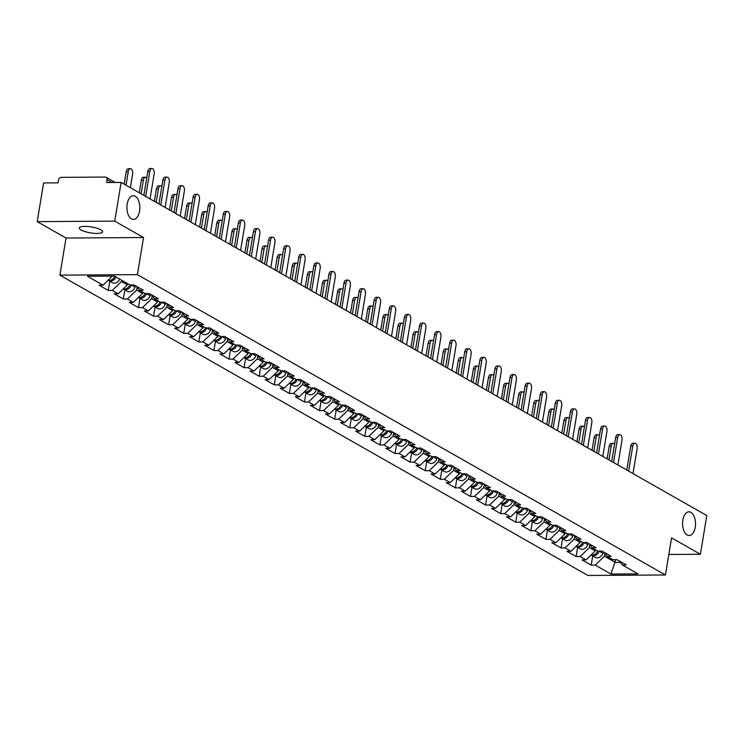 <?xml version="1.0" encoding="UTF-8"?>
<svg xmlns="http://www.w3.org/2000/svg" width="744" height="744" viewBox="0 0 744 744"><rect width="100%" height="100%" fill="white"/><g stroke="black" fill="none" stroke-linecap="round" stroke-linejoin="round"><path stroke-width="1.12" d="M139.556 211.101A11.848 6.464 89.6 0 0 133.288 195.728A11.848 6.464 89.6 0 0 127.178 204.051A11.848 6.464 89.6 0 0 133.446 219.415A11.848 6.464 89.6 0 0 139.556 211.101M695.249 527.171A11.848 6.464 89.6 0 0 688.981 511.807A11.848 6.464 89.6 0 0 682.862 520.121A11.848 6.464 89.6 0 0 689.13 535.494A11.848 6.464 89.6 0 0 695.249 527.171M81.031 229.98A11.848 2.985 9.4 0 1 79.264 227.98A11.848 2.985 9.4 0 1 87.969 226.529A11.848 2.985 9.4 0 1 100.877 229.85A11.848 2.985 9.4 0 1 102.635 231.849A11.848 2.985 9.4 0 1 93.939 233.3A11.848 2.985 9.4 0 1 81.031 229.98M59.883 275.131L587.909 575.465L665.424 574.973L137.398 274.638L59.883 275.131L66.03 238.034L143.546 237.531L114.716 221.135L37.2 221.638L66.03 238.034M37.2 221.638L43.608 182.94L58.097 182.847L58.571 180.02A2.771 2.213 -60.4 0 1 61.334 177.351L105.202 177.072A2.771 2.213 -60.4 0 1 106.141 177.305L115.227 182.475M615.781 559.683L610.954 574.043L637.924 573.866L622.207 564.929L626.234 564.901L617.046 559.674L613.019 559.702L607.113 556.345L604.314 552.429M610.954 574.043L595.228 565.096L591.201 565.124L592.717 555.954M595.47 549.714L595.256 550.988L586.039 559.869L582.013 559.897L591.201 565.124M586.039 559.869L580.143 556.512L576.107 556.54L577.623 547.37M580.376 541.13L580.162 542.404L570.946 551.285L566.919 551.313L576.107 556.54M570.946 551.285L565.049 547.928L561.013 547.956L562.538 538.786M565.282 532.546L565.068 533.82L555.861 542.702L551.825 542.729L561.013 547.956M555.861 542.702L549.956 539.344L545.929 539.372L547.445 530.202M550.188 523.962L549.983 525.236L540.767 534.118L536.731 534.146L545.929 539.372M540.767 534.118L534.862 530.76L530.835 530.788L532.351 521.618M535.094 515.378L534.889 516.652L525.673 525.534L521.646 525.562L530.835 530.788M525.673 525.534L519.777 522.176L515.741 522.204L517.257 513.034M520.01 506.794L519.796 508.068L510.579 516.95L506.552 516.978L515.741 522.204M510.579 516.95L504.683 513.592L500.647 513.62L502.172 504.451M504.916 498.21L504.702 499.484L495.495 508.366L491.459 508.394L500.647 513.62M495.495 508.366L489.589 505.009L485.562 505.036L487.078 495.867M489.822 489.626L489.608 490.901L480.401 499.782L476.365 499.81L485.562 505.036M480.401 499.782L474.495 496.425L470.468 496.453L471.984 487.283M474.728 481.043L474.523 482.317L465.307 491.198L461.28 491.226L470.468 496.453M465.307 491.198L459.401 487.841L455.375 487.869L456.89 478.699M459.643 472.459L459.429 473.733L450.213 482.614L446.186 482.642L455.375 487.869M450.213 482.614L444.317 479.257L440.281 479.285L441.797 470.115M444.549 463.875L444.335 465.149L435.119 474.03L431.092 474.058L440.281 479.285M435.119 474.03L429.223 470.673L425.187 470.701L426.712 461.531M429.455 455.291L429.242 456.565L420.034 465.446L415.998 465.474L425.187 470.701M420.034 465.446L414.129 462.089L410.102 462.117L411.618 452.947M414.362 446.707L414.157 447.981L404.941 456.863L400.904 456.89L410.102 462.117M404.941 456.863L399.035 453.505L395.008 453.533L396.524 444.363M399.268 438.123L399.063 439.397L389.847 448.279L385.82 448.307L395.008 453.533M389.847 448.279L383.951 444.921L379.914 444.949L381.43 435.779M384.183 429.539L383.969 430.813L374.753 439.695L370.726 439.723L379.914 444.949M374.753 439.695L368.857 436.337L364.82 436.365L366.346 427.196M369.089 420.955L368.875 422.229L359.668 431.111L355.632 431.139L364.82 436.365M359.668 431.111L353.763 427.754L349.736 427.781L351.252 418.612M353.995 412.371L353.781 413.645L344.574 422.527L340.538 422.555L349.736 427.781M344.574 422.527L338.669 419.17L334.642 419.198L336.158 410.028M338.901 403.787L338.697 405.062L329.48 413.943L325.454 413.971L334.642 419.198M329.48 413.943L323.575 410.586L319.548 410.614L321.064 401.444M323.817 395.204L323.603 396.478L314.387 405.359L310.36 405.387L319.548 410.614M314.387 405.359L308.49 402.002L304.454 402.03L305.97 392.86M308.723 386.62L308.509 387.894L299.293 396.775L295.266 396.803L304.454 402.03M299.293 396.775L293.396 393.418L289.36 393.446L290.885 384.276M293.629 378.036L293.415 379.301L284.208 388.191L280.172 388.219L289.36 393.446M284.208 388.191L278.303 384.834L274.276 384.862L275.792 375.692M278.535 369.452L278.33 370.717L269.114 379.607L265.078 379.635L274.276 384.862M269.114 379.607L263.209 376.25L259.182 376.278L260.698 367.108M263.441 360.868L263.237 362.133L254.02 371.024L249.993 371.051L259.182 376.278M254.02 371.024L248.115 367.666L244.088 367.694L245.604 358.524M248.357 352.284L248.143 353.549L238.926 362.44L234.899 362.468L244.088 367.694M238.926 362.44L233.03 359.082L228.994 359.11L230.51 349.94M233.263 343.7L233.049 344.965L223.832 353.856L219.805 353.884L228.994 359.11M223.832 353.856L217.936 350.498L213.909 350.526L215.425 341.357M218.169 335.116L217.955 336.381L208.748 345.272L204.712 345.29L213.909 350.526M208.748 345.272L202.842 341.914L198.815 341.942L200.331 332.773M203.075 326.532L202.87 327.797L193.654 336.688L189.627 336.707L198.815 341.942M193.654 336.688L187.748 333.331L183.722 333.358L185.237 324.189M187.99 317.948L187.776 319.213L178.56 328.104L174.533 328.123L183.722 333.358M178.56 328.104L172.664 324.747L168.628 324.775L170.143 315.605M172.896 309.365L172.682 310.629L163.466 319.52L159.439 319.539L168.628 324.775M163.466 319.52L157.57 316.163L153.534 316.181L155.059 307.021M157.802 300.781L157.589 302.045L148.382 310.936L144.345 310.955L153.534 316.181M148.382 310.936L142.476 307.579L138.449 307.598L139.965 298.437M142.708 292.187L142.504 293.462L133.288 302.352L129.251 302.371L138.449 307.598M133.288 302.352L127.382 298.995L123.355 299.014L124.871 289.853M127.615 283.603L127.41 284.878L118.194 293.768L114.167 293.787L123.355 299.014M118.194 293.768L112.288 290.411L108.261 290.43L109.777 281.269M112.353 276.08L103.1 285.185L99.073 285.203L108.261 290.43M103.1 285.185L87.383 276.238L114.353 276.061L130.079 285.008L134.106 284.98L143.294 290.207L139.268 290.234L145.173 293.592L149.2 293.564L158.388 298.79L154.361 298.818L160.258 302.176L164.294 302.148L173.482 307.374L169.455 307.402L175.352 310.76L179.378 310.732L188.576 315.958L184.54 315.986L190.445 319.343L194.472 319.316L203.67 324.542L199.634 324.57L205.539 327.927L209.566 327.899L218.755 333.126L214.728 333.154L220.624 336.511L224.66 336.483L233.849 341.71L229.822 341.738L235.718 345.095L239.754 345.067L248.942 350.294L244.906 350.322L250.812 353.679L254.839 353.651L264.036 358.878L260 358.906L265.906 362.263L269.933 362.235L279.121 367.462L275.094 367.49L281 370.847L285.026 370.819L294.215 376.046L290.188 376.073L296.084 379.431L300.12 379.403L309.309 384.629L305.282 384.657L311.178 388.015L315.214 387.987L324.403 393.213L320.366 393.241L326.272 396.599L330.299 396.571L339.497 401.797L335.46 401.825L341.366 405.182L345.393 405.154L354.581 410.381L350.554 410.409L356.45 413.766L360.487 413.738L369.675 418.965L365.648 418.993L371.544 422.35L375.581 422.322L384.769 427.549L380.733 427.577L386.638 430.934L390.665 430.906L399.863 436.142L395.827 436.161L401.732 439.518L405.759 439.49L414.947 444.726L410.921 444.745L416.826 448.102L420.853 448.074L430.041 453.31L426.014 453.329L431.911 456.686L435.947 456.658L445.135 461.894L441.108 461.912L447.005 465.27L451.041 465.251L460.229 470.478L456.193 470.496L462.098 473.854L466.125 473.835L475.323 479.062L471.287 479.08L477.192 482.438L481.219 482.419L490.408 487.646L486.381 487.664L492.277 491.021L496.313 491.003L505.501 496.229L501.475 496.248L507.371 499.605L511.407 499.587L520.595 504.813L516.559 504.832L522.465 508.189L526.492 508.171L535.689 513.397L531.653 513.425L537.559 516.773L541.586 516.755L550.774 521.981L546.747 522.009L552.653 525.357L556.679 525.338L565.868 530.565L561.841 530.593L567.737 533.941L571.773 533.922L580.962 539.149L576.935 539.177L582.831 542.534L586.867 542.506L596.056 547.733L592.019 547.761L597.925 551.118L601.952 551.09L611.149 556.317L607.113 556.345M589.834 544.701L589.35 547.631L595.256 550.988M589.35 547.631L580.143 556.512M574.749 536.117L574.266 539.047L580.162 542.404M574.266 539.047L565.049 547.928M592.019 547.761L589.22 543.845M559.655 527.533L559.172 530.463L565.068 533.82M559.172 530.463L549.956 539.344M576.935 539.177L574.136 535.261M544.562 518.949L544.078 521.879L549.983 525.236M544.078 521.879L534.862 530.76M561.841 530.593L559.042 526.678M529.468 510.365L528.984 513.295L534.889 516.652M528.984 513.295L519.777 522.176M546.747 522.009L543.948 518.094M514.383 501.781L513.899 504.711L519.796 508.068M513.899 504.711L504.683 513.592M531.653 513.425L528.854 509.51M499.289 493.198L498.806 496.127L504.702 499.484M498.806 496.127L489.589 505.009M516.559 504.832L513.76 500.926M484.195 484.614L483.712 487.543L489.608 490.901M483.712 487.543L474.495 496.425M501.475 496.248L498.675 492.342M469.101 476.03L468.618 478.959L474.523 482.317M468.618 478.959L459.401 487.841M486.381 487.664L483.581 483.758M454.007 467.446L453.524 470.375L459.429 473.733M453.524 470.375L444.317 479.257M471.287 479.08L468.488 475.174M438.923 458.862L438.439 461.792L444.335 465.149M438.439 461.792L429.223 470.673M456.193 470.496L453.394 466.59M423.829 450.278L423.345 453.208L429.242 456.565M423.345 453.208L414.129 462.089M441.108 461.912L438.3 458.006M408.735 441.694L408.251 444.624L414.157 447.981M408.251 444.624L399.035 453.505M426.014 453.329L423.215 449.423M393.641 433.11L393.158 436.04L399.063 439.397M393.158 436.04L383.951 444.921M410.921 444.745L408.121 440.839M378.557 424.526L378.064 427.456L383.969 430.813M378.064 427.456L368.857 436.337M395.827 436.161L393.027 432.255M363.463 415.942L362.979 418.872L368.875 422.229M362.979 418.872L353.763 427.754M380.733 427.577L377.933 423.671M348.369 407.359L347.885 410.288L353.781 413.645M347.885 410.288L338.669 419.17M365.648 418.993L362.849 415.087M333.275 398.775L332.791 401.704L338.697 405.062M332.791 401.704L323.575 410.586M350.554 410.409L347.755 406.503M318.181 390.191L317.697 393.12L323.603 396.478M317.697 393.12L308.49 402.002M335.46 401.825L332.661 397.919M303.096 381.607L302.613 384.536L308.509 387.894M302.613 384.536L293.396 393.418M320.366 393.241L317.567 389.335M288.002 373.023L287.519 375.953L293.415 379.301M287.519 375.953L278.303 384.834M305.282 384.657L302.473 380.751M272.909 364.439L272.425 367.369L278.33 370.717M272.425 367.369L263.209 376.25M290.188 376.073L287.389 372.167M257.815 355.855L257.331 358.785L263.237 362.133M257.331 358.785L248.115 367.666M275.094 367.49L272.295 363.584M242.73 347.271L242.237 350.192L248.143 353.549M242.237 350.192L233.03 359.082M260 358.906L257.201 355M227.636 338.687L227.153 341.608L233.049 344.965M227.153 341.608L217.936 350.498M244.906 350.322L242.107 346.416M212.542 330.103L212.059 333.024L217.955 336.381M212.059 333.024L202.842 341.914M229.822 341.738L227.022 337.822M197.448 321.52L196.965 324.44L202.87 327.797M196.965 324.44L187.748 333.331M214.728 333.154L211.928 329.239M182.354 312.936L181.871 315.856L187.776 319.213M181.871 315.856L172.664 324.747M199.634 324.57L196.835 320.655M167.27 304.352L166.786 307.272L172.682 310.629M166.786 307.272L157.57 316.163M184.54 315.986L181.741 312.071M152.176 295.768L151.692 298.688L157.589 302.045M151.692 298.688L142.476 307.579M169.455 307.402L166.647 303.487M137.082 287.184L136.598 290.104L142.504 293.462M136.598 290.104L127.382 298.995M154.361 298.818L151.562 294.903M121.718 280.256L121.505 281.52L127.41 284.878M121.505 281.52L112.288 290.411M139.268 290.234L136.468 286.319M112 182.494L107.09 179.704L106.625 182.531L121.123 182.438L114.716 221.135M107.09 179.704A2.771 2.213 -60.4 0 0 106.141 177.305M668.819 554.466L700.392 554.261L706.8 515.564L121.123 182.438M700.392 554.261L671.562 537.865L665.424 574.973M143.546 237.531L137.398 274.638M604.928 553.285L604.444 556.214L615.325 562.408L620.375 562.371M604.444 556.214L595.228 565.096M622.207 564.929L619.408 561.013M150.037 198.89L154.175 173.929A4.166 2.279 89.6 0 0 151.971 168.535A4.166 2.279 89.6 0 0 149.814 171.455L147.805 171.473A4.166 2.279 -90.4 0 1 149.953 168.544L151.971 168.535M143.843 195.365L147.805 171.473M145.685 196.407L149.814 171.455M128.266 171.594L126.257 171.604A4.166 2.279 -90.4 0 1 128.405 168.683L130.423 168.665A4.166 2.279 89.6 0 0 128.266 171.594L126.015 185.219M130.367 187.702L132.618 174.068A4.166 2.279 89.6 0 0 130.423 168.665M108.15 280.311A6.11 4.883 -60.4 0 0 108.475 280.525A6.11 4.883 -60.4 0 0 116.045 277.028M108.475 280.525L112.205 282.646A6.11 4.883 -60.4 0 0 119.775 279.149M108.224 280.237A6.11 4.883 -60.4 0 0 114.883 276.368M126.257 171.604L124.174 184.177M165.131 207.474L169.26 182.513A4.166 2.279 89.6 0 0 167.056 177.119A4.166 2.279 89.6 0 0 164.908 180.039L162.89 180.057A4.166 2.279 -90.4 0 1 165.047 177.128L167.056 177.119M158.937 203.949L162.89 180.057M160.778 204.991L164.908 180.039M180.225 216.058L184.354 191.096A4.166 2.279 89.6 0 0 182.15 185.702A4.166 2.279 89.6 0 0 180.002 188.623L177.983 188.641A4.166 2.279 -90.4 0 1 180.132 185.712L182.15 185.702M174.031 212.533L177.983 188.641M175.872 213.584L180.002 188.623M195.319 224.642L199.448 199.68A4.166 2.279 89.6 0 0 197.244 194.286A4.166 2.279 89.6 0 0 195.095 197.207L193.077 197.225A4.166 2.279 -90.4 0 1 195.226 194.296L197.244 194.286M189.125 221.117L193.077 197.225M190.966 222.168L195.095 197.207M210.403 233.225L214.542 208.264A4.166 2.279 89.6 0 0 212.338 202.87A4.166 2.279 89.6 0 0 210.189 205.79L208.171 205.809A4.166 2.279 -90.4 0 1 210.32 202.88L212.338 202.87M204.209 229.701L208.171 205.809M206.051 230.752L210.189 205.79M225.497 241.809L229.626 216.848A4.166 2.279 89.6 0 0 227.422 211.454A4.166 2.279 89.6 0 0 225.274 214.374L223.265 214.393A4.166 2.279 -90.4 0 1 225.413 211.463L227.422 211.454M219.303 238.285L223.265 214.393M221.145 239.336L225.274 214.374M143.36 180.178L141.341 180.188A4.166 2.279 -90.4 0 1 143.499 177.267L145.508 177.249A4.166 2.279 89.6 0 0 143.36 180.178L141.109 193.803M146.735 177.9A4.166 2.279 89.6 0 0 145.508 177.249M123.234 288.895A6.11 4.883 -60.4 0 0 123.569 289.109A6.11 4.883 -60.4 0 0 131.363 285.082L131.39 284.998M123.569 289.109L127.298 291.229A6.11 4.883 -60.4 0 0 135.083 287.203L135.585 285.826M123.318 288.821A6.11 4.883 -60.4 0 0 129.977 284.952M141.341 180.188L139.268 192.761M158.453 188.762L156.435 188.781A4.166 2.279 -90.4 0 1 158.584 185.851L160.602 185.842A4.166 2.279 89.6 0 0 158.453 188.762L156.194 202.387M161.829 186.484A4.166 2.279 89.6 0 0 160.602 185.842M138.328 297.479A6.11 4.883 -60.4 0 0 138.663 297.693A6.11 4.883 -60.4 0 0 146.447 293.666L146.484 293.582M138.663 297.693L142.383 299.813A6.11 4.883 -60.4 0 0 150.176 295.787L150.679 294.41M138.412 297.414A6.11 4.883 -60.4 0 0 145.071 293.536M156.435 188.781L154.361 201.345M173.547 197.346L171.529 197.365A4.166 2.279 -90.4 0 1 173.678 194.435L175.696 194.426A4.166 2.279 89.6 0 0 173.547 197.346L171.287 210.971M176.923 195.068A4.166 2.279 89.6 0 0 175.696 194.426M153.422 306.072A6.11 4.883 -60.4 0 0 153.757 306.277A6.11 4.883 -60.4 0 0 161.541 302.25L161.569 302.166M153.757 306.277L157.477 308.397A6.11 4.883 -60.4 0 0 165.27 304.37L165.773 302.994M153.497 305.998A6.11 4.883 -60.4 0 0 160.165 302.12M171.529 197.365L169.446 209.929M188.632 205.93L186.623 205.948A4.166 2.279 -90.4 0 1 188.771 203.019L190.79 203.01A4.166 2.279 89.6 0 0 188.632 205.93L186.381 219.554M192.017 203.651A4.166 2.279 89.6 0 0 190.79 203.01M168.516 314.656A6.11 4.883 -60.4 0 0 168.851 314.861A6.11 4.883 -60.4 0 0 176.635 310.834L176.663 310.75M168.851 314.861L172.571 316.981A6.11 4.883 -60.4 0 0 180.355 312.954L180.866 311.578M168.59 314.582A6.11 4.883 -60.4 0 0 175.258 310.704M186.623 205.948L184.54 218.513M203.726 214.514L201.717 214.532A4.166 2.279 -90.4 0 1 203.865 211.603L205.874 211.594A4.166 2.279 89.6 0 0 203.726 214.514L201.475 228.138M207.102 212.235A4.166 2.279 89.6 0 0 205.874 211.594M183.61 323.24A6.11 4.883 -60.4 0 0 183.935 323.445A6.11 4.883 -60.4 0 0 191.729 319.418L191.757 319.334M183.935 323.445L187.665 325.565A6.11 4.883 -60.4 0 0 195.449 321.538L195.96 320.162M183.684 323.166A6.11 4.883 -60.4 0 0 190.343 319.288M201.717 214.532L199.634 227.097M240.591 250.393L244.72 225.441A4.166 2.279 89.6 0 0 242.516 220.038A4.166 2.279 89.6 0 0 240.368 222.958L238.35 222.977A4.166 2.279 -90.4 0 1 240.507 220.047L242.516 220.038M234.397 246.869L238.35 222.977M236.239 247.919L240.368 222.958M218.82 223.098L216.802 223.116A4.166 2.279 -90.4 0 1 218.95 220.187L220.968 220.178A4.166 2.279 89.6 0 0 218.82 223.098L216.56 236.722M222.196 220.819A4.166 2.279 89.6 0 0 220.968 220.178M198.695 331.824A6.11 4.883 -60.4 0 0 199.029 332.029A6.11 4.883 -60.4 0 0 206.813 328.002L206.851 327.918M199.029 332.029L202.759 334.149A6.11 4.883 -60.4 0 0 210.543 330.122L211.045 328.746M198.778 331.75A6.11 4.883 -60.4 0 0 205.437 327.872M216.802 223.116L214.728 235.681M255.685 258.977L259.814 234.025A4.166 2.279 89.6 0 0 257.61 228.622A4.166 2.279 89.6 0 0 255.462 231.542L253.444 231.561A4.166 2.279 -90.4 0 1 255.592 228.631L257.61 228.622M249.491 255.452L253.444 231.561M251.333 256.503L255.462 231.542M233.914 231.682L231.895 231.7A4.166 2.279 -90.4 0 1 234.044 228.771L236.062 228.761A4.166 2.279 89.6 0 0 233.914 231.682L231.654 245.306M237.29 229.403A4.166 2.279 89.6 0 0 236.062 228.761M213.788 340.408A6.11 4.883 -60.4 0 0 214.123 340.613A6.11 4.883 -60.4 0 0 221.907 336.586L221.945 336.502M214.123 340.613L217.843 342.733A6.11 4.883 -60.4 0 0 225.637 338.706L226.139 337.33M213.863 340.334A6.11 4.883 -60.4 0 0 220.531 336.455M231.895 231.7L229.812 244.264M270.779 267.561L274.908 242.609A4.166 2.279 89.6 0 0 272.704 237.206A4.166 2.279 89.6 0 0 270.556 240.126L268.538 240.145A4.166 2.279 -90.4 0 1 270.686 237.215L272.704 237.206M264.585 264.036L268.538 240.145M266.417 265.087L270.556 240.126M249.008 240.266L246.989 240.284A4.166 2.279 -90.4 0 1 249.138 237.355L251.156 237.345A4.166 2.279 89.6 0 0 249.008 240.266L246.748 253.89M252.383 237.987A4.166 2.279 89.6 0 0 251.156 237.345M228.882 348.992A6.11 4.883 -60.4 0 0 229.217 349.196A6.11 4.883 -60.4 0 0 237.001 345.169L237.029 345.086M229.217 349.196L232.937 351.317A6.11 4.883 -60.4 0 0 240.721 347.29L241.233 345.913M228.957 348.917A6.11 4.883 -60.4 0 0 235.625 345.039M246.989 240.284L244.906 252.848M285.863 276.145L290.002 251.193A4.166 2.279 89.6 0 0 287.798 245.79A4.166 2.279 89.6 0 0 285.64 248.71L283.631 248.728A4.166 2.279 -90.4 0 1 285.78 245.799L287.798 245.79M279.67 272.62L283.631 248.728M281.511 273.671L285.64 248.71M264.092 248.849L262.083 248.868A4.166 2.279 -90.4 0 1 264.232 245.939L266.25 245.929A4.166 2.279 89.6 0 0 264.092 248.849L261.841 262.474M267.468 246.571A4.166 2.279 89.6 0 0 266.25 245.929M243.976 357.576A6.11 4.883 -60.4 0 0 244.302 357.78A6.11 4.883 -60.4 0 0 252.095 353.753L252.123 353.67M244.302 357.78L248.031 359.901A6.11 4.883 -60.4 0 0 255.815 355.874L256.327 354.497M244.051 357.501A6.11 4.883 -60.4 0 0 250.719 353.623M262.083 248.868L260 261.432M300.957 284.729L305.087 259.777A4.166 2.279 89.6 0 0 302.882 254.374A4.166 2.279 89.6 0 0 300.734 257.294L298.725 257.312A4.166 2.279 -90.4 0 1 300.874 254.383L302.882 254.374M294.764 281.204L298.725 257.312M296.605 282.255L300.734 257.294M279.186 257.433L277.168 257.452A4.166 2.279 -90.4 0 1 279.326 254.522L281.334 254.513A4.166 2.279 89.6 0 0 279.186 257.433L276.935 271.058M282.562 255.155A4.166 2.279 89.6 0 0 281.334 254.513M259.07 366.16A6.11 4.883 -60.4 0 0 259.396 366.364A6.11 4.883 -60.4 0 0 267.189 362.337L267.217 362.254M259.396 366.364L263.125 368.485A6.11 4.883 -60.4 0 0 270.909 364.458L271.411 363.081M259.144 366.085A6.11 4.883 -60.4 0 0 265.803 362.207M277.168 257.452L275.094 270.016M316.051 293.313L320.18 268.361A4.166 2.279 89.6 0 0 317.976 262.958A4.166 2.279 89.6 0 0 315.828 265.878L313.81 265.896A4.166 2.279 -90.4 0 1 315.958 262.967L317.976 262.958M309.857 289.788L313.81 265.896M311.699 290.839L315.828 265.878M294.28 266.017L292.262 266.036A4.166 2.279 -90.4 0 1 294.41 263.106L296.428 263.097A4.166 2.279 89.6 0 0 294.28 266.017L292.02 279.651M297.656 263.739A4.166 2.279 89.6 0 0 296.428 263.097M274.155 374.743A6.11 4.883 -60.4 0 0 274.49 374.948A6.11 4.883 -60.4 0 0 282.274 370.921L282.311 370.838M274.49 374.948L278.209 377.069A6.11 4.883 -60.4 0 0 286.003 373.042L286.505 371.665M274.238 374.669A6.11 4.883 -60.4 0 0 280.897 370.791M292.262 266.036L290.188 278.6M331.145 301.897L335.274 276.945A4.166 2.279 89.6 0 0 333.07 271.541A4.166 2.279 89.6 0 0 330.922 274.462L328.904 274.48A4.166 2.279 -90.4 0 1 331.052 271.551L333.07 271.541M324.951 298.372L328.904 274.48M326.793 299.423L330.922 274.462M309.374 274.601L307.356 274.62A4.166 2.279 -90.4 0 1 309.504 271.69L311.522 271.681A4.166 2.279 89.6 0 0 309.374 274.601L307.114 288.235M312.75 272.323A4.166 2.279 89.6 0 0 311.522 271.681M289.249 383.327A6.11 4.883 -60.4 0 0 289.583 383.532A6.11 4.883 -60.4 0 0 297.368 379.505L297.395 379.421M289.583 383.532L293.303 385.652A6.11 4.883 -60.4 0 0 301.097 381.626L301.599 380.249M289.323 383.253A6.11 4.883 -60.4 0 0 295.991 379.375M307.356 274.62L305.273 287.184M346.23 310.481L350.368 285.529A4.166 2.279 89.6 0 0 348.164 280.125A4.166 2.279 89.6 0 0 346.016 283.046L343.998 283.064A4.166 2.279 -90.4 0 1 346.146 280.135L348.164 280.125M340.045 306.956L343.998 283.064M341.877 308.007L346.016 283.046M324.458 283.185L322.45 283.204A4.166 2.279 -90.4 0 1 324.598 280.274L326.616 280.265A4.166 2.279 89.6 0 0 324.458 283.185L322.208 296.819M327.844 280.907A4.166 2.279 89.6 0 0 326.616 280.265M304.343 391.911A6.11 4.883 -60.4 0 0 304.677 392.125A6.11 4.883 -60.4 0 0 312.461 388.089L312.489 388.005M304.677 392.125L308.397 394.236A6.11 4.883 -60.4 0 0 316.181 390.209L316.693 388.833M304.417 391.837A6.11 4.883 -60.4 0 0 311.085 387.959M322.45 283.204L320.366 295.768M361.324 319.064L365.453 294.113A4.166 2.279 89.6 0 0 363.258 288.709A4.166 2.279 89.6 0 0 361.1 291.629L359.092 291.648A4.166 2.279 -90.4 0 1 361.24 288.719L363.258 288.709M355.13 315.54L359.092 291.648M356.971 316.591L361.1 291.629M339.552 291.769L337.543 291.788A4.166 2.279 -90.4 0 1 339.692 288.858L341.701 288.849A4.166 2.279 89.6 0 0 339.552 291.769L337.302 305.403M342.928 289.49A4.166 2.279 89.6 0 0 341.701 288.849M319.436 400.495A6.11 4.883 -60.4 0 0 319.762 400.709A6.11 4.883 -60.4 0 0 327.555 396.673L327.583 396.589M319.762 400.709L323.491 402.82A6.11 4.883 -60.4 0 0 331.275 398.793L331.787 397.417M319.511 400.421A6.11 4.883 -60.4 0 0 326.17 396.543M337.543 291.788L335.46 304.352M376.418 327.648L380.547 302.696A4.166 2.279 89.6 0 0 378.343 297.293A4.166 2.279 89.6 0 0 376.194 300.213L374.176 300.232A4.166 2.279 -90.4 0 1 376.334 297.302L378.343 297.293M370.224 324.124L374.176 300.232M372.065 325.175L376.194 300.213M354.646 300.353L352.628 300.371A4.166 2.279 -90.4 0 1 354.786 297.442L356.794 297.433A4.166 2.279 89.6 0 0 354.646 300.353L352.386 313.987M358.022 298.074A4.166 2.279 89.6 0 0 356.794 297.433M334.521 409.079A6.11 4.883 -60.4 0 0 334.856 409.293A6.11 4.883 -60.4 0 0 342.64 405.257L342.677 405.173M334.856 409.293L338.585 411.404A6.11 4.883 -60.4 0 0 346.369 407.377L346.871 406.001M334.605 409.005A6.11 4.883 -60.4 0 0 341.264 405.127M352.628 300.371L350.554 312.936M391.511 336.232L395.641 311.28A4.166 2.279 89.6 0 0 393.437 305.877A4.166 2.279 89.6 0 0 391.288 308.797L389.27 308.816A4.166 2.279 -90.4 0 1 391.418 305.886L393.437 305.877M385.318 332.708L389.27 308.816M387.159 333.758L391.288 308.797M369.74 308.937L367.722 308.955A4.166 2.279 -90.4 0 1 369.87 306.026L371.888 306.017A4.166 2.279 89.6 0 0 369.74 308.937L367.48 322.571M373.116 306.658A4.166 2.279 89.6 0 0 371.888 306.017M349.615 417.663A6.11 4.883 -60.4 0 0 349.95 417.877A6.11 4.883 -60.4 0 0 357.734 413.841L357.771 413.757M349.95 417.877L353.67 419.988A6.11 4.883 -60.4 0 0 361.463 415.961L361.965 414.585M349.689 417.589A6.11 4.883 -60.4 0 0 356.357 413.711M367.722 308.955L365.639 321.52M406.605 344.816L410.735 319.864A4.166 2.279 89.6 0 0 408.53 314.461A4.166 2.279 89.6 0 0 406.382 317.39L404.364 317.4A4.166 2.279 -90.4 0 1 406.512 314.47L408.53 314.461M400.412 341.291L404.364 317.4M402.244 342.342L406.382 317.39M384.834 317.521L382.816 317.539A4.166 2.279 -90.4 0 1 384.964 314.61L386.982 314.6A4.166 2.279 89.6 0 0 384.834 317.521L382.574 331.154M388.21 315.242A4.166 2.279 89.6 0 0 386.982 314.6M364.709 426.247A6.11 4.883 -60.4 0 0 365.044 426.461A6.11 4.883 -60.4 0 0 372.828 422.425L372.856 422.341M365.044 426.461L368.764 428.572A6.11 4.883 -60.4 0 0 376.557 424.545L377.059 423.169M364.783 426.173A6.11 4.883 -60.4 0 0 371.451 422.294M382.816 317.539L380.733 330.103M421.69 353.4L425.828 328.448A4.166 2.279 89.6 0 0 423.624 323.045A4.166 2.279 89.6 0 0 421.467 325.974L419.458 325.984A4.166 2.279 -90.4 0 1 421.606 323.054L423.624 323.045M415.496 349.875L419.458 325.984M417.338 350.926L421.467 325.974M399.919 326.104L397.91 326.123A4.166 2.279 -90.4 0 1 400.058 323.194L402.076 323.184A4.166 2.279 89.6 0 0 399.919 326.104L397.668 339.738M403.304 323.826A4.166 2.279 89.6 0 0 402.076 323.184M379.803 434.831A6.11 4.883 -60.4 0 0 380.128 435.045A6.11 4.883 -60.4 0 0 387.922 431.009L387.95 430.925M380.128 435.045L383.858 437.156A6.11 4.883 -60.4 0 0 391.642 433.129L392.153 431.752M379.877 434.756A6.11 4.883 -60.4 0 0 386.545 430.878M397.91 326.123L395.827 338.687M436.784 361.984L440.913 337.032A4.166 2.279 89.6 0 0 438.709 331.629A4.166 2.279 89.6 0 0 436.561 334.558L434.552 334.567A4.166 2.279 -90.4 0 1 436.7 331.638L438.709 331.629M430.59 358.459L434.552 334.567M432.431 359.51L436.561 334.558M415.013 334.698L412.994 334.707A4.166 2.279 -90.4 0 1 415.152 331.778L417.161 331.768A4.166 2.279 89.6 0 0 415.013 334.698L412.762 348.322M418.388 332.41A4.166 2.279 89.6 0 0 417.161 331.768M394.897 443.415A6.11 4.883 -60.4 0 0 395.222 443.629A6.11 4.883 -60.4 0 0 403.016 439.592L403.043 439.509M395.222 443.629L398.951 445.74A6.11 4.883 -60.4 0 0 406.736 441.713L407.238 440.336M394.971 443.34A6.11 4.883 -60.4 0 0 401.63 439.462M412.994 334.707L410.921 347.271M451.878 370.568L456.007 345.616A4.166 2.279 89.6 0 0 453.803 340.213A4.166 2.279 89.6 0 0 451.654 343.142L449.636 343.151A4.166 2.279 -90.4 0 1 451.785 340.222L453.803 340.213M445.684 367.043L449.636 343.151M447.525 368.094L451.654 343.142M430.106 343.282L428.088 343.291A4.166 2.279 -90.4 0 1 430.237 340.361L432.255 340.352A4.166 2.279 89.6 0 0 430.106 343.282L427.847 356.906M433.482 340.994A4.166 2.279 89.6 0 0 432.255 340.352M409.981 451.999A6.11 4.883 -60.4 0 0 410.316 452.213A6.11 4.883 -60.4 0 0 418.1 448.176L418.137 448.093M410.316 452.213L414.036 454.324A6.11 4.883 -60.4 0 0 421.829 450.297L422.332 448.92M410.065 451.924A6.11 4.883 -60.4 0 0 416.724 448.046M428.088 343.291L426.014 355.855M466.972 379.152L471.101 354.2A4.166 2.279 89.6 0 0 468.897 348.797A4.166 2.279 89.6 0 0 466.748 351.726L464.73 351.735A4.166 2.279 -90.4 0 1 466.879 348.806L468.897 348.797M460.778 375.627L464.73 351.735M462.619 376.678L466.748 351.726M445.2 351.866L443.182 351.875A4.166 2.279 -90.4 0 1 445.331 348.945L447.349 348.936A4.166 2.279 89.6 0 0 445.2 351.866L442.94 365.49M448.576 349.578A4.166 2.279 89.6 0 0 447.349 348.936M425.075 460.583A6.11 4.883 -60.4 0 0 425.41 460.796A6.11 4.883 -60.4 0 0 433.194 456.76L433.222 456.677M425.41 460.796L429.13 462.908A6.11 4.883 -60.4 0 0 436.923 458.881L437.426 457.504M425.149 460.508A6.11 4.883 -60.4 0 0 431.818 456.63M443.182 351.875L441.099 364.439M482.056 387.736L486.195 362.784A4.166 2.279 89.6 0 0 483.991 357.38A4.166 2.279 89.6 0 0 481.842 360.31L479.824 360.319A4.166 2.279 -90.4 0 1 481.973 357.39L483.991 357.38M475.872 384.211L479.824 360.319M477.704 385.262L481.842 360.31M460.294 360.449L458.276 360.459A4.166 2.279 -90.4 0 1 460.424 357.529L462.443 357.52A4.166 2.279 89.6 0 0 460.294 360.449L458.034 374.074M463.67 358.162A4.166 2.279 89.6 0 0 462.443 357.52M440.169 469.166A6.11 4.883 -60.4 0 0 440.504 469.38A6.11 4.883 -60.4 0 0 448.288 465.344L448.316 465.26M440.504 469.38L444.224 471.501A6.11 4.883 -60.4 0 0 452.008 467.464L452.519 466.088M440.243 469.092A6.11 4.883 -60.4 0 0 446.912 465.214M458.276 360.459L456.193 373.023M497.15 396.32L501.279 371.368A4.166 2.279 89.6 0 0 499.084 365.964A4.166 2.279 89.6 0 0 496.927 368.894L494.918 368.903A4.166 2.279 -90.4 0 1 497.066 365.974L499.084 365.964M490.956 392.795L494.918 368.903M492.798 393.846L496.927 368.894M475.379 369.033L473.37 369.043A4.166 2.279 -90.4 0 1 475.518 366.113L477.527 366.104A4.166 2.279 89.6 0 0 475.379 369.033L473.128 382.658M478.755 366.746A4.166 2.279 89.6 0 0 477.527 366.104M455.263 477.75A6.11 4.883 -60.4 0 0 455.588 477.964A6.11 4.883 -60.4 0 0 463.382 473.928L463.41 473.844M455.588 477.964L459.318 480.085A6.11 4.883 -60.4 0 0 467.102 476.048L467.613 474.672M455.337 477.676A6.11 4.883 -60.4 0 0 461.996 473.798M473.37 369.043L471.287 381.607M512.244 404.903L516.373 379.952A4.166 2.279 89.6 0 0 514.169 374.548A4.166 2.279 89.6 0 0 512.021 377.478L510.003 377.487A4.166 2.279 -90.4 0 1 512.16 374.558L514.169 374.548M506.05 401.379L510.003 377.487M507.892 402.43L512.021 377.478M490.473 377.617L488.455 377.627A4.166 2.279 -90.4 0 1 490.612 374.697L492.621 374.688A4.166 2.279 89.6 0 0 490.473 377.617L488.222 391.242M493.849 375.329A4.166 2.279 89.6 0 0 492.621 374.688M470.348 486.334A6.11 4.883 -60.4 0 0 470.682 486.548A6.11 4.883 -60.4 0 0 478.466 482.512L478.504 482.428M470.682 486.548L474.412 488.669A6.11 4.883 -60.4 0 0 482.196 484.632L482.698 483.256M470.431 486.26A6.11 4.883 -60.4 0 0 477.09 482.382M488.455 377.627L486.381 390.191M527.338 413.487L531.467 388.535A4.166 2.279 89.6 0 0 529.263 383.132A4.166 2.279 89.6 0 0 527.115 386.062L525.097 386.071A4.166 2.279 -90.4 0 1 527.245 383.151L529.263 383.132M521.144 409.972L525.097 386.071M522.986 411.014L527.115 386.062M505.567 386.201L503.549 386.21A4.166 2.279 -90.4 0 1 505.697 383.281L507.715 383.272A4.166 2.279 89.6 0 0 505.567 386.201L503.307 399.826M508.943 383.913A4.166 2.279 89.6 0 0 507.715 383.272M485.441 494.918A6.11 4.883 -60.4 0 0 485.776 495.132A6.11 4.883 -60.4 0 0 493.56 491.096L493.598 491.012M485.776 495.132L489.496 497.252A6.11 4.883 -60.4 0 0 497.29 493.216L497.792 491.84M485.525 494.844A6.11 4.883 -60.4 0 0 492.184 490.966M503.549 386.21L501.465 398.775M542.432 422.071L546.561 397.119A4.166 2.279 89.6 0 0 544.357 391.716A4.166 2.279 89.6 0 0 542.209 394.646L540.191 394.655A4.166 2.279 -90.4 0 1 542.339 391.735L544.357 391.716M536.238 418.556L540.191 394.655M538.07 419.597L542.209 394.646M520.661 394.785L518.642 394.794A4.166 2.279 -90.4 0 1 520.791 391.865L522.809 391.856A4.166 2.279 89.6 0 0 520.661 394.785L518.401 408.409M524.036 392.507A4.166 2.279 89.6 0 0 522.809 391.856M500.535 503.502A6.11 4.883 -60.4 0 0 500.87 503.716A6.11 4.883 -60.4 0 0 508.654 499.68L508.682 499.596M500.87 503.716L504.59 505.836A6.11 4.883 -60.4 0 0 512.384 501.8L512.886 500.424M500.61 503.428A6.11 4.883 -60.4 0 0 507.278 499.55M518.642 394.794L516.559 407.359M557.516 430.655L561.655 405.703A4.166 2.279 89.6 0 0 559.451 400.3A4.166 2.279 89.6 0 0 557.303 403.229L555.284 403.239A4.166 2.279 -90.4 0 1 557.433 400.319L559.451 400.3M551.323 427.14L555.284 403.239M553.164 428.181L557.303 403.229M535.745 403.369L533.736 403.378A4.166 2.279 -90.4 0 1 535.885 400.458L537.903 400.439A4.166 2.279 89.6 0 0 535.745 403.369L533.495 416.993M539.13 401.09A4.166 2.279 89.6 0 0 537.903 400.439M515.629 512.086A6.11 4.883 -60.4 0 0 515.955 512.3A6.11 4.883 -60.4 0 0 523.748 508.264L523.776 508.189M515.955 512.3L519.684 514.42A6.11 4.883 -60.4 0 0 527.468 510.384L527.98 509.008M515.704 512.011A6.11 4.883 -60.4 0 0 522.372 508.133M533.736 403.378L531.653 415.942M572.61 439.239L576.74 414.287A4.166 2.279 89.6 0 0 574.535 408.884A4.166 2.279 89.6 0 0 572.387 411.813L570.378 411.823A4.166 2.279 -90.4 0 1 572.527 408.902L574.535 408.884M566.417 435.724L570.378 411.823M568.258 436.765L572.387 411.813M550.839 411.953L548.83 411.962A4.166 2.279 -90.4 0 1 550.979 409.042L552.987 409.023A4.166 2.279 89.6 0 0 550.839 411.953L548.588 425.577M554.215 409.674A4.166 2.279 89.6 0 0 552.987 409.023M530.723 520.67A6.11 4.883 -60.4 0 0 531.049 520.884A6.11 4.883 -60.4 0 0 538.842 516.857L538.87 516.773M531.049 520.884L534.778 523.004A6.11 4.883 -60.4 0 0 542.562 518.968L543.074 517.591M530.798 520.595A6.11 4.883 -60.4 0 0 537.456 516.717M548.83 411.962L546.747 424.526M587.704 447.823L591.833 422.871A4.166 2.279 89.6 0 0 589.629 417.468A4.166 2.279 89.6 0 0 587.481 420.397L585.463 420.407A4.166 2.279 -90.4 0 1 587.621 417.486L589.629 417.468M581.51 444.308L585.463 420.407M583.352 445.349L587.481 420.397M565.933 420.537L563.915 420.546A4.166 2.279 -90.4 0 1 566.063 417.626L568.081 417.607A4.166 2.279 89.6 0 0 565.933 420.537L563.673 434.161M569.309 418.258A4.166 2.279 89.6 0 0 568.081 417.607M545.808 529.254A6.11 4.883 -60.4 0 0 546.143 529.468A6.11 4.883 -60.4 0 0 553.927 525.441L553.964 525.357M546.143 529.468L549.872 531.588A6.11 4.883 -60.4 0 0 557.656 527.552L558.158 526.175M545.891 529.179A6.11 4.883 -60.4 0 0 552.55 525.311M563.915 420.546L561.841 433.11M602.798 456.407L606.927 431.455A4.166 2.279 89.6 0 0 604.723 426.052A4.166 2.279 89.6 0 0 602.575 428.981L600.557 428.99A4.166 2.279 -90.4 0 1 602.705 426.07L604.723 426.052M596.604 452.891L600.557 428.99M598.446 453.933L602.575 428.981M581.027 429.121L579.009 429.13A4.166 2.279 -90.4 0 1 581.157 426.21L583.175 426.191A4.166 2.279 89.6 0 0 581.027 429.121L578.767 442.745M584.403 426.842A4.166 2.279 89.6 0 0 583.175 426.191M560.902 537.838A6.11 4.883 -60.4 0 0 561.236 538.052A6.11 4.883 -60.4 0 0 569.021 534.025L569.048 533.941M561.236 538.052L564.956 540.172A6.11 4.883 -60.4 0 0 572.75 536.136L573.252 534.759M560.976 537.763A6.11 4.883 -60.4 0 0 567.644 533.894M579.009 429.13L576.926 441.694M617.892 464.991L622.021 440.039A4.166 2.279 89.6 0 0 619.817 434.636A4.166 2.279 89.6 0 0 617.669 437.565L615.651 437.574A4.166 2.279 -90.4 0 1 617.799 434.654L619.817 434.636M611.698 461.475L615.651 437.574M613.53 462.517L617.669 437.565M596.121 437.704L594.103 437.714A4.166 2.279 -90.4 0 1 596.251 434.794L598.269 434.775A4.166 2.279 89.6 0 0 596.121 437.704L593.861 451.329M599.497 435.426A4.166 2.279 89.6 0 0 598.269 434.775M575.996 546.422A6.11 4.883 -60.4 0 0 576.33 546.635A6.11 4.883 -60.4 0 0 584.114 542.609L584.142 542.525M576.33 546.635L580.05 548.756A6.11 4.883 -60.4 0 0 587.834 544.72L588.346 543.343M576.07 546.347A6.11 4.883 -60.4 0 0 582.738 542.478M594.103 437.714L592.019 450.278M632.977 473.575L637.115 448.623A4.166 2.279 89.6 0 0 634.911 443.219A4.166 2.279 89.6 0 0 632.753 446.149L630.745 446.158A4.166 2.279 -90.4 0 1 632.893 443.238L634.911 443.219M626.783 470.059L630.745 446.158M628.624 471.101L632.753 446.149M611.205 446.288L609.197 446.298A4.166 2.279 -90.4 0 1 611.345 443.377L613.354 443.359A4.166 2.279 89.6 0 0 611.205 446.288L608.955 459.913M614.581 444.01A4.166 2.279 89.6 0 0 613.354 443.359M591.089 555.005A6.11 4.883 -60.4 0 0 591.415 555.219A6.11 4.883 -60.4 0 0 599.208 551.192L599.236 551.109M591.415 555.219L595.144 557.34A6.11 4.883 -60.4 0 0 602.928 553.304L603.44 551.927M591.164 554.931A6.11 4.883 -60.4 0 0 597.823 551.062M609.197 446.298L607.113 458.862M131.363 285.082L135.083 287.203M146.447 293.666L150.176 295.787M161.541 302.25L165.27 304.37M176.635 310.834L180.355 312.954M191.729 319.418L195.449 321.538M206.813 328.002L210.543 330.122M221.907 336.586L225.637 338.706M237.001 345.169L240.721 347.29M252.095 353.753L255.815 355.874M267.189 362.337L270.909 364.458M282.274 370.921L286.003 373.042M297.368 379.505L301.097 381.626M312.461 388.089L316.181 390.209M327.555 396.673L331.275 398.793M342.64 405.257L346.369 407.377M357.734 413.841L361.463 415.961M372.828 422.425L376.557 424.545M387.922 431.009L391.642 433.129M403.016 439.592L406.736 441.713M418.1 448.176L421.829 450.297M433.194 456.76L436.923 458.881M448.288 465.344L452.008 467.464M463.382 473.928L467.102 476.048M478.466 482.512L482.196 484.632M493.56 491.096L497.29 493.216M508.654 499.68L512.384 501.8M523.748 508.264L527.468 510.384M538.842 516.857L542.562 518.968M553.927 525.441L557.656 527.552M569.021 534.025L572.75 536.136M584.114 542.609L587.834 544.72M599.208 551.192L602.928 553.304"/></g></svg>
